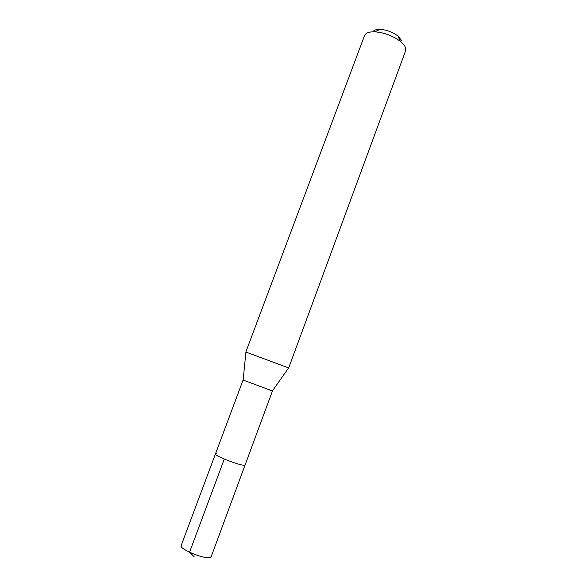 <?xml version="1.0" encoding="UTF-8"?>
<svg xmlns="http://www.w3.org/2000/svg" width="587" height="587" viewBox="0 0 587 587"><rect width="100%" height="100%" fill="white"/><g stroke="black" fill="none" stroke-linecap="round" stroke-linejoin="round"><path stroke-width="0.88" d="M215.414 453.993C213.859 455.439 238.667 465.234 243.979 465.256L245.072 465.021L272.456 390.957L243.084 380.038L181.178 545.528C178.903 548.845 203.814 559.294 209.86 557.518L211.181 556.689L245.072 465.021L243.979 465.256C238.667 465.234 213.859 455.439 215.414 453.993L216.72 453.773M245.836 352.024L288.679 367.954L405.588 50.842L405.463 47.576C404.714 45.588 403.012 43.519 400.363 41.369C392.718 35.726 384.162 32.542 374.682 31.823C369.04 31.713 365.657 32.967 364.542 35.58L245.836 352.024M401.479 40.371L397.905 35.998C392.6 32.058 386.65 29.842 380.053 29.357C376.282 29.291 373.919 30.106 372.98 31.808M194.114 556.667L189.55 552.264L224.285 459.049M243.143 380.031L245.916 352.083M272.412 390.92L288.577 367.946M380.053 29.357L374.682 31.823M397.905 35.998L400.363 41.369"/></g></svg>
